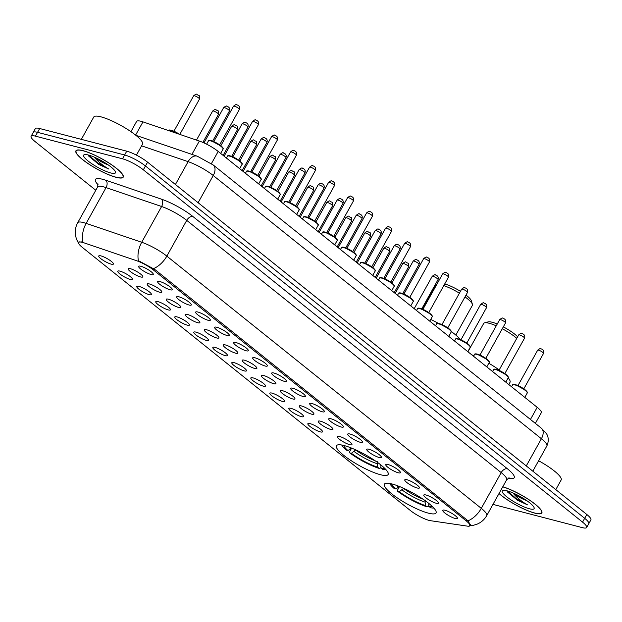 <?xml version="1.0" encoding="UTF-8"?>
<svg xmlns="http://www.w3.org/2000/svg" width="622" height="622" viewBox="0 0 622 622"><rect width="100%" height="100%" fill="white"/><g stroke="black" fill="none" stroke-linecap="round" stroke-linejoin="round"><path stroke-width="0.93" d="M380.47 474.718A29.576 6.197 -150.9 0 0 388.128 474.516A29.576 6.197 -150.9 0 0 373.752 459.829A29.576 6.197 -150.9 0 0 344.098 445.539A29.576 6.197 -150.9 0 0 336.44 445.749A29.576 6.197 -150.9 0 0 350.816 460.435A29.576 6.197 -150.9 0 0 380.47 474.718M428.371 513.142A29.576 6.197 -150.9 0 0 436.03 512.94A29.576 6.197 -150.9 0 0 421.654 498.253A29.576 6.197 -150.9 0 0 392 483.97A29.576 6.197 -150.9 0 0 384.342 484.173A29.576 6.197 -150.9 0 0 398.718 498.86A29.576 6.197 -150.9 0 0 428.371 513.142M425.961 494.995A8.374 1.757 29.1 0 1 433.923 498.758A8.374 1.757 29.1 0 1 438.471 502.965A8.374 1.757 29.1 0 1 436.255 503.26A8.374 1.757 29.1 0 1 427.438 498.937A8.374 1.757 29.1 0 1 423.963 494.894A8.374 1.757 29.1 0 1 425.961 494.995M406.951 479.749A8.374 1.757 29.1 0 1 414.913 483.512A8.374 1.757 29.1 0 1 419.461 487.718A8.374 1.757 29.1 0 1 417.245 488.006A8.374 1.757 29.1 0 1 408.429 483.683A8.374 1.757 29.1 0 1 404.953 479.648A8.374 1.757 29.1 0 1 406.951 479.749M387.941 464.502A8.374 1.757 29.1 0 1 395.903 468.265A8.374 1.757 29.1 0 1 400.451 472.471A8.374 1.757 29.1 0 1 398.236 472.759A8.374 1.757 29.1 0 1 389.419 468.436A8.374 1.757 29.1 0 1 385.943 464.393A8.374 1.757 29.1 0 1 387.941 464.502M368.932 449.255A8.374 1.757 29.1 0 1 376.893 453.018A8.374 1.757 29.1 0 1 381.442 457.224A8.374 1.757 29.1 0 1 379.226 457.512A8.374 1.757 29.1 0 1 370.409 453.189A8.374 1.757 29.1 0 1 366.933 449.146A8.374 1.757 29.1 0 1 368.932 449.255M349.922 434.008A8.374 1.757 29.1 0 1 357.875 437.764A8.374 1.757 29.1 0 1 362.432 441.97A8.374 1.757 29.1 0 1 360.216 442.265A8.374 1.757 29.1 0 1 351.399 437.942A8.374 1.757 29.1 0 1 347.923 433.899A8.374 1.757 29.1 0 1 349.922 434.008M330.912 418.754A8.374 1.757 29.1 0 1 338.866 422.517A8.374 1.757 29.1 0 1 343.422 426.723A8.374 1.757 29.1 0 1 341.206 427.011A8.374 1.757 29.1 0 1 332.389 422.688A8.374 1.757 29.1 0 1 328.914 418.653A8.374 1.757 29.1 0 1 330.912 418.754M311.902 403.507A8.374 1.757 29.1 0 1 319.856 407.27A8.374 1.757 29.1 0 1 324.412 411.476A8.374 1.757 29.1 0 1 322.196 411.764A8.374 1.757 29.1 0 1 313.379 407.441A8.374 1.757 29.1 0 1 309.904 403.398A8.374 1.757 29.1 0 1 311.902 403.507M292.884 388.26A8.374 1.757 29.1 0 1 300.846 392.023A8.374 1.757 29.1 0 1 305.402 396.23A8.374 1.757 29.1 0 1 303.178 396.517A8.374 1.757 29.1 0 1 294.369 392.194A8.374 1.757 29.1 0 1 290.894 388.151A8.374 1.757 29.1 0 1 292.884 388.26M273.874 373.013A8.374 1.757 29.1 0 1 281.836 376.769A8.374 1.757 29.1 0 1 286.384 380.975A8.374 1.757 29.1 0 1 284.168 381.27A8.374 1.757 29.1 0 1 275.359 376.948A8.374 1.757 29.1 0 1 271.884 372.905A8.374 1.757 29.1 0 1 273.874 373.013M254.864 357.759A8.374 1.757 29.1 0 1 262.826 361.522A8.374 1.757 29.1 0 1 267.374 365.728A8.374 1.757 29.1 0 1 265.159 366.016A8.374 1.757 29.1 0 1 256.35 361.693A8.374 1.757 29.1 0 1 252.874 357.658A8.374 1.757 29.1 0 1 254.864 357.759M235.855 342.512A8.374 1.757 29.1 0 1 243.816 346.275A8.374 1.757 29.1 0 1 248.365 350.481A8.374 1.757 29.1 0 1 246.149 350.769A8.374 1.757 29.1 0 1 237.34 346.446A8.374 1.757 29.1 0 1 233.856 342.403A8.374 1.757 29.1 0 1 235.855 342.512M216.845 327.265A8.374 1.757 29.1 0 1 224.806 331.028A8.374 1.757 29.1 0 1 229.355 335.235A8.374 1.757 29.1 0 1 227.139 335.522A8.374 1.757 29.1 0 1 218.33 331.199A8.374 1.757 29.1 0 1 214.847 327.156A8.374 1.757 29.1 0 1 216.845 327.265M197.835 312.019A8.374 1.757 29.1 0 1 205.796 315.774A8.374 1.757 29.1 0 1 210.345 319.98A8.374 1.757 29.1 0 1 208.129 320.276A8.374 1.757 29.1 0 1 199.32 315.953A8.374 1.757 29.1 0 1 195.837 311.91A8.374 1.757 29.1 0 1 197.835 312.019M178.825 296.764A8.374 1.757 29.1 0 1 186.787 300.527A8.374 1.757 29.1 0 1 191.335 304.733A8.374 1.757 29.1 0 1 189.119 305.021A8.374 1.757 29.1 0 1 180.31 300.698A8.374 1.757 29.1 0 1 176.827 296.663A8.374 1.757 29.1 0 1 178.825 296.764M159.815 281.517A8.374 1.757 29.1 0 1 167.777 285.28A8.374 1.757 29.1 0 1 172.325 289.487A8.374 1.757 29.1 0 1 170.109 289.774A8.374 1.757 29.1 0 1 161.3 285.451A8.374 1.757 29.1 0 1 157.817 281.408A8.374 1.757 29.1 0 1 159.815 281.517M140.805 266.27A8.374 1.757 29.1 0 1 148.767 270.034A8.374 1.757 29.1 0 1 153.315 274.24A8.374 1.757 29.1 0 1 151.099 274.527A8.374 1.757 29.1 0 1 142.29 270.205A8.374 1.757 29.1 0 1 138.807 266.162A8.374 1.757 29.1 0 1 140.805 266.27M444.971 510.25A8.374 1.757 29.1 0 1 452.933 514.013A8.374 1.757 29.1 0 1 457.481 518.219A8.374 1.757 29.1 0 1 455.265 518.507A8.374 1.757 29.1 0 1 446.456 514.184A8.374 1.757 29.1 0 1 442.973 510.141A8.374 1.757 29.1 0 1 444.971 510.25M339.48 436.442A8.374 1.757 29.1 0 1 347.441 440.205A8.374 1.757 29.1 0 1 351.99 444.411A8.374 1.757 29.1 0 1 349.774 444.699A8.374 1.757 29.1 0 1 340.965 440.376A8.374 1.757 29.1 0 1 337.489 436.333A8.374 1.757 29.1 0 1 339.48 436.442M320.47 421.187A8.374 1.757 29.1 0 1 328.432 424.95A8.374 1.757 29.1 0 1 332.98 429.157A8.374 1.757 29.1 0 1 330.764 429.444A8.374 1.757 29.1 0 1 321.955 425.121A8.374 1.757 29.1 0 1 318.48 421.086A8.374 1.757 29.1 0 1 320.47 421.187M301.46 405.941A8.374 1.757 29.1 0 1 309.422 409.704A8.374 1.757 29.1 0 1 313.97 413.91A8.374 1.757 29.1 0 1 311.754 414.198A8.374 1.757 29.1 0 1 302.945 409.875A8.374 1.757 29.1 0 1 299.462 405.839A8.374 1.757 29.1 0 1 301.46 405.941M282.45 390.694A8.374 1.757 29.1 0 1 290.412 394.457A8.374 1.757 29.1 0 1 294.96 398.663A8.374 1.757 29.1 0 1 292.744 398.951A8.374 1.757 29.1 0 1 283.935 394.628A8.374 1.757 29.1 0 1 280.452 390.585A8.374 1.757 29.1 0 1 282.45 390.694M263.44 375.447A8.374 1.757 29.1 0 1 271.402 379.21A8.374 1.757 29.1 0 1 275.95 383.416A8.374 1.757 29.1 0 1 273.734 383.704A8.374 1.757 29.1 0 1 264.925 379.381A8.374 1.757 29.1 0 1 261.442 375.338A8.374 1.757 29.1 0 1 263.44 375.447M244.43 360.192A8.374 1.757 29.1 0 1 252.392 363.956A8.374 1.757 29.1 0 1 256.94 368.162A8.374 1.757 29.1 0 1 254.725 368.457A8.374 1.757 29.1 0 1 245.915 364.134A8.374 1.757 29.1 0 1 242.432 360.091A8.374 1.757 29.1 0 1 244.43 360.192M225.421 344.946A8.374 1.757 29.1 0 1 233.382 348.709A8.374 1.757 29.1 0 1 237.931 352.915A8.374 1.757 29.1 0 1 235.715 353.203A8.374 1.757 29.1 0 1 226.906 348.88A8.374 1.757 29.1 0 1 223.422 344.845A8.374 1.757 29.1 0 1 225.421 344.946M206.411 329.699A8.374 1.757 29.1 0 1 214.372 333.462A8.374 1.757 29.1 0 1 218.921 337.668A8.374 1.757 29.1 0 1 216.705 337.956A8.374 1.757 29.1 0 1 207.896 333.633A8.374 1.757 29.1 0 1 204.413 329.59A8.374 1.757 29.1 0 1 206.411 329.699M187.401 314.452A8.374 1.757 29.1 0 1 195.362 318.215A8.374 1.757 29.1 0 1 199.911 322.421A8.374 1.757 29.1 0 1 197.695 322.709A8.374 1.757 29.1 0 1 188.878 318.386A8.374 1.757 29.1 0 1 185.403 314.343A8.374 1.757 29.1 0 1 187.401 314.452M168.391 299.198A8.374 1.757 29.1 0 1 176.353 302.961A8.374 1.757 29.1 0 1 180.901 307.167A8.374 1.757 29.1 0 1 178.685 307.462A8.374 1.757 29.1 0 1 169.868 303.139A8.374 1.757 29.1 0 1 166.393 299.096A8.374 1.757 29.1 0 1 168.391 299.198M149.381 283.951A8.374 1.757 29.1 0 1 157.343 287.714A8.374 1.757 29.1 0 1 161.891 291.92A8.374 1.757 29.1 0 1 159.675 292.208A8.374 1.757 29.1 0 1 150.858 287.885A8.374 1.757 29.1 0 1 147.383 283.85A8.374 1.757 29.1 0 1 149.381 283.951M130.371 268.704A8.374 1.757 29.1 0 1 138.333 272.467A8.374 1.757 29.1 0 1 142.881 276.673A8.374 1.757 29.1 0 1 140.665 276.961A8.374 1.757 29.1 0 1 131.848 272.638A8.374 1.757 29.1 0 1 128.373 268.595A8.374 1.757 29.1 0 1 130.371 268.704M310.036 423.629A8.374 1.757 29.1 0 1 317.998 427.384A8.374 1.757 29.1 0 1 322.546 431.59A8.374 1.757 29.1 0 1 320.33 431.886A8.374 1.757 29.1 0 1 311.521 427.563A8.374 1.757 29.1 0 1 308.038 423.52A8.374 1.757 29.1 0 1 310.036 423.629M291.026 408.374A8.374 1.757 29.1 0 1 298.988 412.137A8.374 1.757 29.1 0 1 303.536 416.343A8.374 1.757 29.1 0 1 301.32 416.631A8.374 1.757 29.1 0 1 292.511 412.308A8.374 1.757 29.1 0 1 289.028 408.273A8.374 1.757 29.1 0 1 291.026 408.374M272.016 393.127A8.374 1.757 29.1 0 1 279.978 396.89A8.374 1.757 29.1 0 1 284.526 401.097A8.374 1.757 29.1 0 1 282.31 401.384A8.374 1.757 29.1 0 1 273.493 397.061A8.374 1.757 29.1 0 1 270.018 393.018A8.374 1.757 29.1 0 1 272.016 393.127M253.006 377.881A8.374 1.757 29.1 0 1 260.968 381.644A8.374 1.757 29.1 0 1 265.516 385.85A8.374 1.757 29.1 0 1 263.3 386.138A8.374 1.757 29.1 0 1 254.484 381.815A8.374 1.757 29.1 0 1 251.008 377.772A8.374 1.757 29.1 0 1 253.006 377.881M233.996 362.634A8.374 1.757 29.1 0 1 241.958 366.397A8.374 1.757 29.1 0 1 246.506 370.603A8.374 1.757 29.1 0 1 244.29 370.891A8.374 1.757 29.1 0 1 235.474 366.568A8.374 1.757 29.1 0 1 231.998 362.525A8.374 1.757 29.1 0 1 233.996 362.634M214.987 347.379A8.374 1.757 29.1 0 1 222.948 351.142A8.374 1.757 29.1 0 1 227.496 355.349A8.374 1.757 29.1 0 1 225.281 355.636A8.374 1.757 29.1 0 1 216.464 351.313A8.374 1.757 29.1 0 1 212.988 347.278A8.374 1.757 29.1 0 1 214.987 347.379M195.977 332.132A8.374 1.757 29.1 0 1 203.93 335.896A8.374 1.757 29.1 0 1 208.487 340.102A8.374 1.757 29.1 0 1 206.271 340.389A8.374 1.757 29.1 0 1 197.454 336.067A8.374 1.757 29.1 0 1 193.978 332.031A8.374 1.757 29.1 0 1 195.977 332.132M176.967 316.886A8.374 1.757 29.1 0 1 184.921 320.649A8.374 1.757 29.1 0 1 189.477 324.855A8.374 1.757 29.1 0 1 187.261 325.143A8.374 1.757 29.1 0 1 178.444 320.82A8.374 1.757 29.1 0 1 174.969 316.777A8.374 1.757 29.1 0 1 176.967 316.886M157.957 301.639A8.374 1.757 29.1 0 1 165.911 305.402A8.374 1.757 29.1 0 1 170.467 309.608A8.374 1.757 29.1 0 1 168.251 309.896A8.374 1.757 29.1 0 1 159.434 305.573A8.374 1.757 29.1 0 1 155.959 301.53A8.374 1.757 29.1 0 1 157.957 301.639M138.939 286.384A8.374 1.757 29.1 0 1 146.901 290.147A8.374 1.757 29.1 0 1 151.457 294.354A8.374 1.757 29.1 0 1 149.233 294.641A8.374 1.757 29.1 0 1 140.424 290.318A8.374 1.757 29.1 0 1 136.949 286.283A8.374 1.757 29.1 0 1 138.939 286.384M119.929 271.138A8.374 1.757 29.1 0 1 127.891 274.901A8.374 1.757 29.1 0 1 132.439 279.107A8.374 1.757 29.1 0 1 130.223 279.395A8.374 1.757 29.1 0 1 121.414 275.072A8.374 1.757 29.1 0 1 117.939 271.036A8.374 1.757 29.1 0 1 119.929 271.138M100.919 255.891A8.374 1.757 29.1 0 1 108.881 259.654A8.374 1.757 29.1 0 1 113.429 263.86A8.374 1.757 29.1 0 1 111.214 264.148A8.374 1.757 29.1 0 1 102.405 259.825A8.374 1.757 29.1 0 1 98.929 255.782A8.374 1.757 29.1 0 1 100.919 255.891M430.595 520.707A15.068 3.157 29.1 0 1 429.087 520.396A15.068 3.157 29.1 0 1 410.349 510.499L82.298 247.362A15.068 3.157 29.1 0 1 78.613 242.502A15.068 3.157 29.1 0 1 84.297 242.938L136.568 260.704A15.068 3.157 29.1 0 1 153.525 270.065L466.205 520.871A15.068 3.157 29.1 0 1 469.89 525.73A15.068 3.157 29.1 0 1 467.495 526.15L430.595 520.707M130.923 131.654L136.638 121.391A16.74 3.507 29.1 0 1 142.959 121.881L199.343 141.046A16.74 3.507 29.1 0 1 218.19 151.441L537.198 407.324A16.74 3.507 29.1 0 1 541.296 412.728L535.355 423.388M499.007 493.534A27.065 5.676 -150.9 0 0 534.842 513.142A27.065 5.676 -150.9 0 0 541.848 512.956A27.065 5.676 -150.9 0 0 529.423 499.995A27.065 5.676 -150.9 0 0 502.77 486.777M116.197 177.34A27.065 5.676 -150.9 0 0 123.203 177.153A27.065 5.676 -150.9 0 0 110.055 163.71A27.065 5.676 -150.9 0 0 82.913 150.641A27.065 5.676 -150.9 0 0 75.907 150.827A27.065 5.676 -150.9 0 0 89.063 164.27A27.065 5.676 -150.9 0 0 116.197 177.34M468.039 520.839L154.746 269.419L138.403 260.68A19.531 12.533 -71.2 0 1 141.707 242.261L161.611 206.504L106.051 187.611L86.147 223.376A22.322 4.681 29.1 0 0 83.496 222.575A22.322 4.681 29.1 0 0 77.719 222.723C75.519 226.773 74.788 231.065 75.519 235.598L76.483 239.182L78.411 243.054L78.24 242.082L82.85 241.857A19.531 12.533 -71.2 0 1 86.147 223.376L141.707 242.261A22.322 4.681 29.1 0 1 166.836 256.124L481.288 508.353A19.531 12.02 128.7 0 1 468.039 520.839L470.496 525.248M493.021 504.294A16.74 3.507 -150.9 0 0 495.252 504.978L582.316 527.635A16.74 3.507 -150.9 0 0 586.655 527.518L590.9 519.891A16.74 3.507 -150.9 0 0 586.803 514.487L147.577 162.171A16.74 3.507 -150.9 0 0 126.748 151.177L39.684 128.521L37.553 132.33A16.74 3.507 -150.9 0 0 33.223 132.447A16.74 3.507 -150.9 0 1 37.553 132.33L124.625 154.987L37.553 132.33L35.431 136.148A16.74 3.507 -150.9 0 0 31.1 136.265A16.74 3.507 -150.9 0 0 35.197 141.66L95.788 190.262M147.577 162.171L145.455 165.988A16.74 3.507 -150.9 0 0 124.625 154.987A16.74 3.507 -150.9 0 1 145.455 165.988L584.68 518.305L145.455 165.988L143.332 169.806A16.74 3.507 -150.9 0 0 122.503 158.804L35.431 136.148M588.777 523.708A16.74 3.507 -150.9 0 0 584.68 518.305A16.74 3.507 -150.9 0 1 588.777 523.708M586.655 527.518A16.74 3.507 -150.9 0 0 582.557 522.122L143.332 169.806M39.684 128.521A16.74 3.507 -150.9 0 0 35.345 128.63L31.1 136.265M499.054 493.464A26.785 5.614 -150.9 0 0 534.671 513.002A26.785 5.614 -150.9 0 0 541.606 512.816A26.785 5.614 -150.9 0 0 529.19 499.917A26.785 5.614 -150.9 0 0 502.724 486.855M507.327 491.854L517.543 500.313L527.542 504.877C521.726 501.596 516.851 497.623 512.917 492.958A12.619 2.643 -150.9 0 0 526.896 500.718M526.08 500.158L518.048 495.376M529.384 508.765A18.193 3.818 -150.9 0 0 534.127 507.723A18.193 3.818 -150.9 0 0 523.662 498.587A18.193 3.818 -150.9 0 0 507.008 490.812A18.193 3.818 -150.9 0 0 503.066 490.431A18.193 3.818 -150.9 0 0 509.636 498.961A18.193 3.818 -150.9 0 0 529.384 508.765M555.796 489.615L561.153 479.99A27.904 5.847 -150.9 0 0 538.613 460.754M527.542 504.877L516.089 498.549L507.451 490.937M517.543 500.313L507.171 491.605M83.084 150.781A26.785 5.614 -150.9 0 0 76.148 150.959A26.785 5.614 -150.9 0 0 89.171 164.27A26.785 5.614 -150.9 0 0 116.026 177.2A26.785 5.614 -150.9 0 0 122.962 177.021A26.785 5.614 -150.9 0 0 109.946 163.71A26.785 5.614 -150.9 0 0 83.084 150.781M136.428 155.127L142.516 144.187A27.904 5.847 -150.9 0 0 128.956 130.325A27.904 5.847 -150.9 0 0 100.974 116.85A27.904 5.847 -150.9 0 0 93.751 117.045L81.334 139.359M88.689 156.052L98.898 164.511L108.904 169.075C103.089 165.794 98.214 161.821 94.272 157.156A12.619 2.643 -150.9 0 0 108.251 164.916M107.443 164.356L99.411 159.574M110.747 172.963A18.193 3.818 -150.9 0 0 115.482 171.921A18.193 3.818 -150.9 0 0 105.025 162.785A18.193 3.818 -150.9 0 0 88.371 155.018A18.193 3.818 -150.9 0 0 84.429 154.629A18.193 3.818 -150.9 0 0 90.991 163.158A18.193 3.818 -150.9 0 0 110.747 172.963M108.904 169.075L97.452 162.746L88.814 155.135M98.898 164.511L88.534 155.803M497.242 324.015A18.139 3.802 -150.9 0 0 492.181 322.258A18.139 3.802 -150.9 0 0 488.247 321.877L484.6 322.826A20.93 4.385 -150.9 0 0 483.722 323.409L467.931 351.772M496.239 325.827A20.93 4.385 -150.9 0 0 489.141 323.269A20.93 4.385 -150.9 0 0 484.6 322.826M389.644 483.442A26.567 5.567 -150.9 0 0 394.239 488.565L395.864 488.985L399.526 486.528L397.497 490.175L397.668 491.318A26.567 5.567 -150.9 0 0 427.065 506.837L428.286 506.432L428.869 505.383M428.62 503.058L428.986 506.479L430.572 507.746A26.567 5.567 -150.9 0 0 433.853 508.05M391.588 483.862A23.994 5.03 -150.9 0 0 395.864 488.985M428.986 506.479A23.994 5.03 -150.9 0 0 432.477 506.619M508.78 384.528L509.986 382.367A30.696 6.438 -150.9 0 0 508.197 377.842M499.171 369.95A30.696 6.438 -150.9 0 0 488.814 363.256M473.863 355.691A30.696 6.438 -150.9 0 0 471.717 354.804M397.668 491.318L399.293 491.738A23.994 5.03 -150.9 0 0 425.471 505.562L427.065 506.837M403.639 488.301L399.293 491.738M425.471 505.562L425.106 502.141L425.541 500.049M516.765 338.352A20.93 4.385 -150.9 0 0 502.273 328.743M517.628 336.79A18.139 3.802 -150.9 0 0 503.315 326.877M436.698 284.402L436.815 284.371A20.93 4.385 -150.9 0 0 436.698 284.402A20.93 4.385 -150.9 0 0 435.82 284.985L422.392 309.103M341.742 445.018A26.567 5.567 -150.9 0 0 346.337 450.141L347.962 450.561L351.617 448.104L349.595 451.751L349.766 452.894A26.567 5.567 -150.9 0 0 379.156 468.413L380.376 468.008L380.967 466.959M380.718 464.634L381.084 468.055L382.67 469.322A26.567 5.567 -150.9 0 0 385.951 469.626M343.686 445.438A23.994 5.03 -150.9 0 0 347.962 450.561M381.084 468.055A23.994 5.03 -150.9 0 0 384.567 468.195M460.459 339.62A30.696 6.438 -150.9 0 0 451.3 331.549M438.463 323.432A30.696 6.438 -150.9 0 0 430.719 319.42M349.766 452.894L351.391 453.314A23.994 5.03 -150.9 0 0 377.57 467.138L379.156 468.413M355.737 449.877L351.391 453.314M377.57 467.138L377.204 463.717L377.64 461.625M455.833 335.079L472.386 305.34A20.93 4.385 -150.9 0 0 472.417 304.282A20.93 4.385 -150.9 0 0 465.015 296.881M459.417 293.18A20.93 4.385 -150.9 0 0 443.789 285.615M472.417 304.282L471.305 300.683A18.139 3.802 -150.9 0 0 466.01 295.1M460.451 291.314A18.139 3.802 -150.9 0 0 444.714 283.951M466.205 520.871L466.827 519.751M153.525 270.065L154.139 268.968M530.449 419.446L537.198 407.324M211.41 163.625L218.19 151.441M191.926 154.38L199.343 141.046M135.596 135.106L142.959 121.881M98.159 184.851A27.904 5.847 29.1 0 1 102.622 179.291A27.904 5.847 29.1 0 1 105.934 180.294L161.495 199.18A27.904 5.847 29.1 0 1 192.898 216.51L507.358 468.739A27.904 5.847 29.1 0 1 509.752 478.52L508.088 478.279M105.934 180.294A5.582 3.576 108.8 0 1 106.051 187.611A22.322 4.681 -150.9 0 0 103.4 186.81A22.322 4.681 -150.9 0 0 97.623 186.965L97.973 183.848M153.58 268.603A19.531 12.02 -51.3 0 0 166.836 256.124L186.732 220.367A22.322 4.681 -150.9 0 0 161.611 206.504A5.582 3.576 108.8 0 0 161.495 199.18M507.358 468.739A5.582 3.437 128.7 0 0 501.192 472.596L481.288 508.353A22.322 4.681 29.1 0 1 486.754 515.56L506.658 479.795A22.322 4.681 -150.9 0 0 501.192 472.596L186.732 220.367A5.582 3.437 128.7 0 1 192.898 216.51M582.557 522.122L586.803 514.487M122.503 158.804L126.748 151.177M509.752 478.52A5.582 4.774 98.4 0 0 508.703 477.968M541.358 428.2A11.165 6.865 128.7 0 1 541.397 438.735L213.253 175.521A22.322 4.681 -150.9 0 0 188.124 161.658A11.165 7.161 -71.2 0 1 197.26 156.192L213.214 164.985L541.358 428.2L546.357 433.542C546.754 434.047 550.066 438.697 546.862 445.935A22.322 4.681 -150.9 0 0 541.397 438.735L526.274 465.909A22.322 4.681 29.1 0 1 527.316 466.772M141.591 145.843L188.124 161.658L175.412 184.501M213.214 164.985A11.165 6.865 128.7 0 1 213.253 175.521L198.123 202.694L526.274 465.909A2.791 1.718 -51.3 0 0 526.259 465.925M196.995 201.816A22.322 4.681 29.1 0 1 198.123 202.694A2.791 1.718 -51.3 0 0 198.115 202.71M402.753 263.541C404.774 261.924 405.871 261.473 406.034 262.196C408.118 263.922 409.089 261.948 408.6 266.799A3.351 0.7 -150.9 0 0 406.975 265.135A3.351 0.7 -150.9 0 0 403.616 263.518A3.351 0.7 -150.9 0 0 402.753 263.541L391.946 282.956M383.743 248.295C385.764 246.677 386.861 246.226 387.024 246.95C389.108 248.676 390.08 246.701 389.59 251.552A3.351 0.7 -150.9 0 0 387.965 249.888A3.351 0.7 -150.9 0 0 384.606 248.271A3.351 0.7 -150.9 0 0 383.743 248.295L372.936 267.709M364.733 233.048C366.755 231.431 367.851 230.98 368.014 231.695C370.098 233.429 371.07 231.446 370.58 236.298A3.351 0.7 -150.9 0 0 368.955 234.642A3.351 0.7 -150.9 0 0 365.596 233.025A3.351 0.7 -150.9 0 0 364.733 233.048L353.926 252.462M345.723 217.793C347.745 216.176 348.841 215.733 349.004 216.448C351.088 218.182 352.06 216.199 351.57 221.051A3.351 0.7 -150.9 0 0 349.945 219.387A3.351 0.7 -150.9 0 0 346.586 217.77A3.351 0.7 -150.9 0 0 345.723 217.793L334.916 237.215M326.705 202.547C328.735 200.929 329.831 200.478 329.994 201.201C332.078 202.927 333.05 200.953 332.56 205.804A3.351 0.7 -150.9 0 0 330.935 204.14A3.351 0.7 -150.9 0 0 327.576 202.523A3.351 0.7 -150.9 0 0 326.705 202.547L315.898 221.961M307.696 187.3C309.725 185.683 310.821 185.232 310.984 185.955C313.068 187.681 314.04 185.706 313.55 190.557A3.351 0.7 -150.9 0 0 311.925 188.894A3.351 0.7 -150.9 0 0 308.566 187.276A3.351 0.7 -150.9 0 0 307.696 187.3L296.888 206.714M288.686 172.053C290.715 170.436 291.804 169.985 291.975 170.7C294.058 172.434 295.022 170.451 294.54 175.311A3.351 0.7 -150.9 0 0 292.915 173.647A3.351 0.7 -150.9 0 0 289.557 172.03A3.351 0.7 -150.9 0 0 288.686 172.053L277.878 191.467M269.676 156.798C271.705 155.189 272.794 154.738 272.965 155.453C275.048 157.187 276.012 155.205 275.53 160.056A3.351 0.7 -150.9 0 0 273.905 158.392A3.351 0.7 -150.9 0 0 270.547 156.775A3.351 0.7 -150.9 0 0 269.676 156.798L258.869 176.22M250.666 141.552C252.695 139.934 253.784 139.491 253.955 140.207C256.031 141.933 257.003 139.958 256.521 144.809A3.351 0.7 -150.9 0 0 254.888 143.146A3.351 0.7 -150.9 0 0 251.537 141.528A3.351 0.7 -150.9 0 0 250.666 141.552L239.859 160.966M231.656 126.305C233.678 124.688 234.774 124.237 234.945 124.96C237.021 126.686 237.993 124.711 237.511 129.563A3.351 0.7 -150.9 0 0 235.878 127.899A3.351 0.7 -150.9 0 0 232.527 126.282A3.351 0.7 -150.9 0 0 231.656 126.305L220.849 145.719M212.646 111.058C214.668 109.441 215.764 108.99 215.935 109.705C218.011 111.439 218.983 109.456 218.501 114.316A3.351 0.7 -150.9 0 0 216.868 112.652A3.351 0.7 -150.9 0 0 213.517 111.035A3.351 0.7 -150.9 0 0 212.646 111.058L196.498 140.074M177.822 133.73A8.374 1.757 -150.9 0 0 170.716 130.496A8.374 1.757 -150.9 0 0 168.546 130.55L168.539 130.573M171.322 130.293A7.814 1.641 29.1 0 1 179.517 134.305M193.636 95.804C195.658 94.194 196.754 93.743 196.925 94.458C199.001 96.192 199.973 94.21 199.491 99.061A3.351 0.7 -150.9 0 0 197.858 97.397A3.351 0.7 -150.9 0 0 194.499 95.78A3.351 0.7 -150.9 0 0 193.636 95.804L173.927 131.211M433.067 276.331A3.351 0.7 -150.9 0 0 432.197 276.355C434.218 274.737 435.314 274.294 435.486 275.01C436.543 275.305 439.085 276.285 438.051 279.612A3.351 0.7 -150.9 0 0 436.419 277.948A3.351 0.7 -150.9 0 0 433.067 276.331M414.05 261.084A3.351 0.7 -150.9 0 0 413.187 261.108C415.208 259.491 416.305 259.04 416.476 259.763C417.533 260.058 420.075 261.03 419.041 264.366A3.351 0.7 -150.9 0 0 417.409 262.702A3.351 0.7 -150.9 0 0 414.05 261.084M395.04 245.838A3.351 0.7 -150.9 0 0 394.177 245.861C396.198 244.244 397.295 243.793 397.458 244.508C398.523 244.811 401.066 245.783 400.032 249.119A3.351 0.7 -150.9 0 0 398.399 247.455A3.351 0.7 -150.9 0 0 395.04 245.838M376.03 230.583A3.351 0.7 -150.9 0 0 375.167 230.607C377.189 228.997 378.285 228.546 378.448 229.261C379.513 229.557 382.056 230.537 381.014 233.864A3.351 0.7 -150.9 0 0 379.389 232.2A3.351 0.7 -150.9 0 0 376.03 230.583M357.02 215.336A3.351 0.7 -150.9 0 0 356.157 215.36C358.179 213.743 359.275 213.299 359.438 214.015C360.503 214.31 363.046 215.29 362.004 218.617A3.351 0.7 -150.9 0 0 360.379 216.954A3.351 0.7 -150.9 0 0 357.02 215.336M338.01 200.09A3.351 0.7 -150.9 0 0 337.147 200.113C339.169 198.496 340.265 198.045 340.428 198.768C341.494 199.063 344.036 200.035 342.994 203.371A3.351 0.7 -150.9 0 0 341.369 201.707A3.351 0.7 -150.9 0 0 338.01 200.09M319 184.843A3.351 0.7 -150.9 0 0 318.137 184.866C320.159 183.249 321.255 182.798 321.418 183.513C322.484 183.817 325.026 184.788 323.984 188.124A3.351 0.7 -150.9 0 0 322.359 186.46A3.351 0.7 -150.9 0 0 319 184.843M299.991 169.596A3.351 0.7 -150.9 0 0 299.128 169.612C301.149 168.002 302.245 167.551 302.409 168.267C303.474 168.562 306.016 169.542 304.974 172.869A3.351 0.7 -150.9 0 0 303.349 171.205A3.351 0.7 -150.9 0 0 299.991 169.596M280.981 154.342A3.351 0.7 -150.9 0 0 280.118 154.365C282.139 152.748 283.235 152.304 283.399 153.02C284.464 153.315 287.006 154.295 285.964 157.623A3.351 0.7 -150.9 0 0 284.34 155.959A3.351 0.7 -150.9 0 0 280.981 154.342M261.971 139.095A3.351 0.7 -150.9 0 0 261.1 139.118C263.129 137.501 264.226 137.05 264.389 137.773C265.454 138.068 267.989 139.04 266.955 142.376A3.351 0.7 -150.9 0 0 265.33 140.712A3.351 0.7 -150.9 0 0 261.971 139.095M242.961 123.848A3.351 0.7 -150.9 0 0 242.09 123.871C244.119 122.254 245.216 121.803 245.379 122.518C246.444 122.822 248.979 123.794 247.945 127.129A3.351 0.7 -150.9 0 0 246.32 125.465A3.351 0.7 -150.9 0 0 242.961 123.848M224.48 107.645A3.351 0.7 -150.9 0 0 223.617 107.668C225.638 106.051 226.735 105.6 226.898 106.323C227.963 106.619 230.505 107.59 229.464 110.926A3.351 0.7 -150.9 0 0 227.839 109.262A3.351 0.7 -150.9 0 0 224.48 107.645M514.767 384.855A8.374 1.757 -150.9 0 0 512.598 384.909C512.645 384.295 513.531 384.186 515.249 384.59L525.87 390.414C527.386 392.008 527.837 392.886 527.223 393.05A8.374 1.757 -150.9 0 0 523.156 388.898A8.374 1.757 -150.9 0 0 514.767 384.855M538.551 350.139A3.351 0.7 -150.9 0 0 537.688 350.163C539.709 348.545 540.806 348.102 540.969 348.818C542.034 349.113 544.577 350.093 543.535 353.42A3.351 0.7 -150.9 0 0 541.91 351.757A3.351 0.7 -150.9 0 0 538.551 350.139M515.374 384.653A7.814 1.641 29.1 0 1 523.032 388.315A7.814 1.641 29.1 0 1 527.036 392.218M495.757 369.608A8.374 1.757 -150.9 0 0 493.588 369.662C493.635 369.048 494.521 368.939 496.239 369.344L506.86 375.167C508.376 376.761 508.827 377.64 508.213 377.803A8.374 1.757 -150.9 0 0 504.147 373.643A8.374 1.757 -150.9 0 0 495.757 369.608M519.541 334.893A3.351 0.7 -150.9 0 0 518.678 334.916C520.7 333.299 521.796 332.848 521.959 333.571C523.024 333.866 525.567 334.838 524.525 338.174A3.351 0.7 -150.9 0 0 522.9 336.51A3.351 0.7 -150.9 0 0 519.541 334.893M496.364 369.406A7.814 1.641 29.1 0 1 504.022 373.06A7.814 1.641 29.1 0 1 508.026 376.971M476.74 354.353A8.374 1.757 -150.9 0 0 474.578 354.416C474.625 353.801 475.511 353.693 477.229 354.089L487.85 359.92C489.366 361.506 489.817 362.385 489.203 362.556A8.374 1.757 -150.9 0 0 485.137 358.396A8.374 1.757 -150.9 0 0 476.74 354.353M500.531 319.646A3.351 0.7 -150.9 0 0 499.668 319.669C501.69 318.052 502.786 317.601 502.949 318.316C504.014 318.62 506.557 319.591 505.515 322.927A3.351 0.7 -150.9 0 0 503.89 321.263A3.351 0.7 -150.9 0 0 500.531 319.646M477.354 354.151A7.814 1.641 29.1 0 1 485.012 357.813A7.814 1.641 29.1 0 1 489.016 361.724M457.73 339.107A8.374 1.757 -150.9 0 0 455.568 339.169C455.615 338.547 456.501 338.446 458.22 338.842L468.84 344.674C470.356 346.26 470.807 347.138 470.193 347.309A8.374 1.757 -150.9 0 0 466.127 343.15A8.374 1.757 -150.9 0 0 457.73 339.107M481.521 304.399A3.351 0.7 -150.9 0 0 480.651 304.415C482.68 302.805 483.776 302.354 483.939 303.07C485.004 303.365 487.539 304.345 486.505 307.672A3.351 0.7 -150.9 0 0 484.88 306.008A3.351 0.7 -150.9 0 0 481.521 304.399M458.344 338.904A7.814 1.641 29.1 0 1 466.002 342.567A7.814 1.641 29.1 0 1 470.007 346.477M438.72 323.86A8.374 1.757 -150.9 0 0 436.558 323.914C436.605 323.3 437.491 323.191 439.21 323.595L449.83 329.427C451.347 331.013 451.797 331.891 451.183 332.055A8.374 1.757 -150.9 0 0 447.117 327.903A8.374 1.757 -150.9 0 0 438.72 323.86M462.511 289.144A3.351 0.7 -150.9 0 0 461.641 289.168C463.67 287.551 464.766 287.107 464.929 287.823C465.995 288.118 468.529 289.098 467.495 292.426A3.351 0.7 -150.9 0 0 465.87 290.762A3.351 0.7 -150.9 0 0 462.511 289.144M439.334 323.658A7.814 1.641 29.1 0 1 446.993 327.32A7.814 1.641 29.1 0 1 450.997 331.223M419.71 308.613A8.374 1.757 -150.9 0 0 417.549 308.667C417.595 308.053 418.482 307.944 420.2 308.349L430.821 314.172C432.329 315.766 432.78 316.645 432.173 316.808A8.374 1.757 -150.9 0 0 428.107 312.656A8.374 1.757 -150.9 0 0 419.71 308.613M443.502 273.898A3.351 0.7 -150.9 0 0 442.631 273.921C444.66 272.304 445.749 271.853 445.92 272.576C446.977 272.871 449.519 273.843 448.485 277.179A3.351 0.7 -150.9 0 0 446.86 275.515A3.351 0.7 -150.9 0 0 443.502 273.898M420.324 308.411A7.814 1.641 29.1 0 1 427.983 312.065A7.814 1.641 29.1 0 1 431.987 315.976M400.7 293.359A8.374 1.757 -150.9 0 0 398.539 293.421C398.585 292.807 399.472 292.698 401.182 293.094L411.811 298.925C413.319 300.512 413.77 301.39 413.163 301.561A8.374 1.757 -150.9 0 0 409.097 297.402A8.374 1.757 -150.9 0 0 400.7 293.359M424.492 258.651A3.351 0.7 -150.9 0 0 423.621 258.674C425.65 257.057 426.739 256.606 426.91 257.321C427.967 257.625 430.51 258.596 429.475 261.932A3.351 0.7 -150.9 0 0 427.85 260.268A3.351 0.7 -150.9 0 0 424.492 258.651M401.314 293.156A7.814 1.641 29.1 0 1 408.973 296.818A7.814 1.641 29.1 0 1 412.977 300.729M381.69 278.112A8.374 1.757 -150.9 0 0 379.521 278.174C379.575 277.552 380.462 277.451 382.172 277.847L392.801 283.679C394.309 285.265 394.76 286.143 394.154 286.314A8.374 1.757 -150.9 0 0 390.087 282.155A8.374 1.757 -150.9 0 0 381.69 278.112M405.482 243.404A3.351 0.7 -150.9 0 0 404.611 243.427C406.64 241.81 407.729 241.359 407.9 242.075C408.957 242.37 411.5 243.35 410.466 246.677A3.351 0.7 -150.9 0 0 408.833 245.021A3.351 0.7 -150.9 0 0 405.482 243.404M382.297 277.91A7.814 1.641 29.1 0 1 389.963 281.572A7.814 1.641 29.1 0 1 393.967 285.482M362.68 262.865A8.374 1.757 -150.9 0 0 360.511 262.919C360.566 262.305 361.452 262.196 363.162 262.601L373.791 268.432C375.299 270.018 375.75 270.897 375.144 271.068A8.374 1.757 -150.9 0 0 371.077 266.908A8.374 1.757 -150.9 0 0 362.68 262.865M386.472 228.15A3.351 0.7 -150.9 0 0 385.601 228.173C387.623 226.556 388.719 226.113 388.89 226.828C389.947 227.123 392.49 228.103 391.456 231.431A3.351 0.7 -150.9 0 0 389.823 229.767A3.351 0.7 -150.9 0 0 386.472 228.15M363.287 262.663A7.814 1.641 29.1 0 1 370.953 266.325A7.814 1.641 29.1 0 1 374.957 270.228M343.671 247.618A8.374 1.757 -150.9 0 0 341.501 247.673C341.556 247.058 342.442 246.95 344.153 247.354L354.781 253.177C356.289 254.771 356.74 255.65 356.134 255.813A8.374 1.757 -150.9 0 0 352.068 251.661A8.374 1.757 -150.9 0 0 343.671 247.618M367.462 212.903A3.351 0.7 -150.9 0 0 366.591 212.926C368.613 211.309 369.709 210.858 369.88 211.581C370.937 211.877 373.48 212.848 372.446 216.184A3.351 0.7 -150.9 0 0 370.813 214.52A3.351 0.7 -150.9 0 0 367.462 212.903M344.277 247.416A7.814 1.641 29.1 0 1 351.943 251.078A7.814 1.641 29.1 0 1 355.947 254.981M324.661 232.364A8.374 1.757 -150.9 0 0 322.491 232.426C322.546 231.812 323.424 231.703 325.143 232.099L335.771 237.931C337.279 239.517 337.73 240.395 337.124 240.566A8.374 1.757 -150.9 0 0 333.05 236.407A8.374 1.757 -150.9 0 0 324.661 232.364M348.444 197.656A3.351 0.7 -150.9 0 0 347.581 197.679C349.603 196.062 350.699 195.611 350.87 196.334C351.928 196.63 354.47 197.602 353.436 200.937A3.351 0.7 -150.9 0 0 351.803 199.273A3.351 0.7 -150.9 0 0 348.444 197.656M325.267 232.162A7.814 1.641 29.1 0 1 332.933 235.824A7.814 1.641 29.1 0 1 336.93 239.734M305.651 217.117A8.374 1.757 -150.9 0 0 303.482 217.179C303.536 216.557 304.415 216.456 306.133 216.853L316.761 222.684C318.27 224.27 318.721 225.148 318.114 225.32A8.374 1.757 -150.9 0 0 314.04 221.16A8.374 1.757 -150.9 0 0 305.651 217.117M329.435 182.409A3.351 0.7 -150.9 0 0 328.572 182.433C330.593 180.815 331.689 180.364 331.853 181.08C332.918 181.375 335.46 182.355 334.426 185.683A3.351 0.7 -150.9 0 0 332.793 184.026A3.351 0.7 -150.9 0 0 329.435 182.409M306.257 216.915A7.814 1.641 29.1 0 1 313.923 220.577A7.814 1.641 29.1 0 1 317.92 224.488M286.641 201.87A8.374 1.757 -150.9 0 0 284.472 201.925C284.526 201.31 285.405 201.201 287.123 201.606L297.751 207.437C299.26 209.023 299.711 209.902 299.104 210.073A8.374 1.757 -150.9 0 0 295.03 205.913A8.374 1.757 -150.9 0 0 286.641 201.87M310.425 167.155A3.351 0.7 -150.9 0 0 309.562 167.178C311.583 165.561 312.679 165.118 312.843 165.833C313.908 166.128 316.45 167.108 315.408 170.436A3.351 0.7 -150.9 0 0 313.783 168.772A3.351 0.7 -150.9 0 0 310.425 167.155M287.247 201.668A7.814 1.641 29.1 0 1 294.914 205.33A7.814 1.641 29.1 0 1 298.91 209.233M267.631 186.623A8.374 1.757 -150.9 0 0 265.462 186.678C265.516 186.064 266.395 185.955 268.113 186.359L278.742 192.182C280.25 193.776 280.701 194.655 280.094 194.818A8.374 1.757 -150.9 0 0 276.02 190.666A8.374 1.757 -150.9 0 0 267.631 186.623M291.415 151.908A3.351 0.7 -150.9 0 0 290.552 151.931C292.573 150.314 293.67 149.863 293.833 150.586C294.898 150.882 297.44 151.861 296.399 155.189A3.351 0.7 -150.9 0 0 294.774 153.525A3.351 0.7 -150.9 0 0 291.415 151.908M268.238 186.421A7.814 1.641 29.1 0 1 275.896 190.083A7.814 1.641 29.1 0 1 279.9 193.986M248.621 171.369A8.374 1.757 -150.9 0 0 246.452 171.431C246.506 170.817 247.385 170.708 249.103 171.104L259.732 176.936C261.24 178.53 261.691 179.408 261.077 179.571A8.374 1.757 -150.9 0 0 257.01 175.412A8.374 1.757 -150.9 0 0 248.621 171.369M272.405 136.661A3.351 0.7 -150.9 0 0 271.542 136.685C273.563 135.067 274.66 134.616 274.823 135.339C275.888 135.635 278.431 136.607 277.389 139.942A3.351 0.7 -150.9 0 0 275.764 138.278A3.351 0.7 -150.9 0 0 272.405 136.661M249.228 171.174A7.814 1.641 29.1 0 1 256.886 174.829A7.814 1.641 29.1 0 1 260.89 178.739M229.611 156.122A8.374 1.757 -150.9 0 0 227.442 156.184C227.489 155.562 228.375 155.461 230.093 155.858L240.722 161.689C242.23 163.275 242.681 164.154 242.067 164.325A8.374 1.757 -150.9 0 0 238.001 160.165A8.374 1.757 -150.9 0 0 229.611 156.122M253.395 121.414A3.351 0.7 -150.9 0 0 252.532 121.438C254.553 119.821 255.65 119.37 255.813 120.085C256.878 120.38 259.421 121.36 258.379 124.688A3.351 0.7 -150.9 0 0 256.754 123.032A3.351 0.7 -150.9 0 0 253.395 121.414M230.218 155.92A7.814 1.641 29.1 0 1 237.876 159.582A7.814 1.641 29.1 0 1 241.88 163.493M210.601 140.875A8.374 1.757 -150.9 0 0 208.432 140.93C208.479 140.315 209.365 140.207 211.083 140.611L221.704 146.442C223.22 148.028 223.671 148.907 223.057 149.078A8.374 1.757 -150.9 0 0 218.991 144.918A8.374 1.757 -150.9 0 0 210.601 140.875M234.385 106.16A3.351 0.7 -150.9 0 0 233.522 106.183C235.544 104.566 236.64 104.123 236.803 104.838C237.868 105.134 240.411 106.113 239.369 109.441A3.351 0.7 -150.9 0 0 237.744 107.777A3.351 0.7 -150.9 0 0 234.385 106.16M211.208 140.673A7.814 1.641 29.1 0 1 218.866 144.335A7.814 1.641 29.1 0 1 222.87 148.238M396.883 485.51A21.467 4.502 -150.9 0 0 398.671 487.244M402.107 489.996A21.467 4.502 -150.9 0 0 425.106 502.141M403.561 488.441A20.65 4.331 -150.9 0 0 422.983 499.139M348.973 447.086A21.467 4.502 -150.9 0 0 350.769 448.82M354.198 451.572A21.467 4.502 -150.9 0 0 377.204 463.717M355.66 450.017A20.65 4.331 -150.9 0 0 375.082 460.715M469.89 525.73L470.559 524.533M78.613 242.502L79.103 241.616M469.447 525.683L473.637 525.24L477.292 524.082C481.381 522.293 484.538 519.448 486.754 515.56M77.719 222.723L97.623 186.965M506.658 479.795L509.115 477.859M546.862 445.935L532.805 471.181M135.86 135.324L197.26 156.192M541.995 512.108L541.606 512.816M76.545 150.252L76.148 150.959M123.358 176.306L122.962 177.021M408.6 266.799L394.216 292.643M389.59 251.552L375.206 277.389M370.58 236.298L356.196 262.142M351.57 221.051L337.186 246.895M332.56 205.804L318.176 231.648M313.55 190.557L299.166 216.402M294.54 175.311L280.157 201.147M275.53 160.056L261.147 185.9M256.521 144.809L242.137 170.653M237.511 129.563L223.127 155.407M218.501 114.316L202.858 142.415M179.564 134.321L171.198 130.231C169.479 129.827 168.601 129.936 168.546 130.55M199.491 99.061L179.812 134.406M432.197 276.355L414.205 308.675M438.051 279.612L421.77 308.854M413.187 261.108L395.195 293.428M419.041 264.366L402.761 293.607M394.177 245.861L376.186 278.182M400.032 249.119L383.751 278.361M375.167 230.607L357.176 262.927M381.014 233.864L364.741 263.114M356.157 215.36L338.166 247.68M362.004 218.617L345.731 247.859M337.147 200.113L319.156 232.434M342.994 203.371L326.721 232.612M318.137 184.866L300.146 217.187M323.984 188.124L307.711 217.366M299.128 169.612L281.136 201.932M304.974 172.869L288.701 202.119M280.118 154.365L262.126 186.686M285.964 157.623L269.691 186.864M261.1 139.118L243.116 171.439M266.955 142.376L250.682 171.618M242.09 123.871L224.107 156.192M247.945 127.129L231.664 156.371M223.617 107.668L203.993 142.912M229.464 110.926L212.654 141.124M537.688 350.163L517.978 385.57M512.598 384.909L511.564 386.767M527.223 393.05L524.812 397.396M543.535 353.42L523.833 388.828M518.678 334.916L498.968 370.323M493.588 369.662L492.554 371.521M508.213 377.803L505.803 382.141M524.525 338.174L504.823 373.581M499.668 319.669L479.959 355.076M474.578 354.416L473.544 356.266M489.203 362.556L486.793 366.894M505.515 322.927L485.805 358.326M480.651 304.415L460.949 339.822M455.568 339.169L454.534 341.019M470.193 347.309L467.783 351.648M486.505 307.672L466.795 343.08M461.641 289.168L441.939 324.575M436.558 323.914L435.524 325.772M451.183 332.055L448.773 336.401M467.495 292.426L447.786 327.833M442.631 273.921L422.929 309.328M417.549 308.667L416.515 310.526M432.173 316.808L429.755 321.146M448.485 277.179L428.776 312.586M423.621 258.674L403.919 294.082M398.539 293.421L397.505 295.271M413.163 301.561L410.745 305.9M429.475 261.932L409.766 297.339M404.611 243.427L384.909 278.827M379.521 278.174L378.495 280.024M394.154 286.314L391.736 290.653M410.466 246.677L390.756 282.085M385.601 228.173L365.892 263.58M360.511 262.919L359.485 264.778M375.144 271.068L372.726 275.406M391.456 231.431L371.746 266.838M366.591 212.926L346.882 248.333M341.501 247.673L340.467 249.531M356.134 255.813L353.716 260.151M372.446 216.184L352.736 251.591M347.581 197.679L327.872 233.087M322.491 232.426L321.457 234.284M337.124 240.566L334.706 244.905M353.436 200.937L333.726 236.344M328.572 182.433L308.862 217.832M303.482 217.179L302.447 219.03M318.114 225.32L315.696 229.658M334.426 185.683L314.716 221.09M309.562 167.178L289.852 202.585M284.472 201.925L283.438 203.783M299.104 210.073L296.686 214.411M315.408 170.436L295.707 205.843M290.552 151.931L270.842 187.339M265.462 186.678L264.428 188.536M280.094 194.818L277.676 199.157M296.399 155.189L276.697 190.596M271.542 136.685L251.832 172.092M246.452 171.431L245.418 173.289M261.077 179.571L258.666 183.91M277.389 139.942L257.687 175.35M252.532 121.438L232.822 156.837M227.442 156.184L226.408 158.035M242.067 164.325L239.657 168.663M258.379 124.688L238.677 160.095M233.522 106.183L213.812 141.591M208.432 140.93L206.621 144.18M223.057 149.078L220.647 153.416M239.369 109.441L219.667 144.848"/></g></svg>
